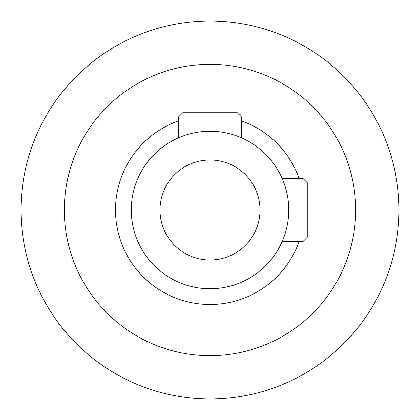 <?xml version="1.0" encoding="UTF-8"?>
<svg xmlns="http://www.w3.org/2000/svg" width="420" height="420" viewBox="0 0 420 420"><rect width="100%" height="100%" fill="white"/><g stroke="black" fill="none" stroke-linecap="round" stroke-linejoin="round"><path stroke-width="0.63" d="M260.006 210C260.284 224.233 252.74 236.114 252.725 235.988C252.73 236.108 260.29 224.259 260.006 210A50.006 50.006 0 0 0 210 159.994A50.006 50.006 0 0 0 159.994 210A50.006 50.006 0 0 0 210 260.006A50.006 50.006 0 0 0 260.006 210C260.29 195.778 252.735 183.881 252.725 184.013C252.74 183.871 260.3 195.835 260.006 210M204.719 160.272L199.936 161.018M191.683 163.469L186.091 166.078M185.955 166.157L184.013 167.276M210 159.994C195.778 159.71 183.881 167.265 184.013 167.276C183.871 167.26 195.835 159.7 210 159.994C224.233 159.716 236.114 167.26 235.988 167.276C236.108 167.27 224.259 159.71 210 159.994M288.75 210A78.75 78.75 0 0 0 210 131.25A78.75 78.75 0 0 0 131.25 210A78.75 78.75 0 0 0 210 288.75A78.75 78.75 0 0 0 288.75 210M299.098 178.5A94.5 94.5 0 0 0 241.5 120.902M178.5 120.902A94.5 94.5 0 0 0 194.019 303.14A94.5 94.5 0 0 0 299.098 241.5M259.728 204.719L258.983 199.936M256.531 191.683L253.922 186.091M253.843 185.955L252.725 184.013M21 210A189 189 0 0 0 210 399A189 189 0 0 0 399 210A189 189 0 0 0 210 21A189 189 0 0 0 21 210M64.312 210A145.688 145.688 0 0 0 210 355.688A145.688 145.688 0 0 0 355.688 210A145.688 145.688 0 0 0 210 64.312A145.688 145.688 0 0 0 64.312 210M241.5 116.944L237.3 112.744L182.7 112.744L178.5 116.944L241.5 116.944L241.5 137.823M303.056 241.5L307.256 237.3L307.256 182.7L303.056 178.5L303.056 241.5L282.177 241.5M178.5 137.823L178.5 116.944M282.177 178.5L303.056 178.5"/></g></svg>
